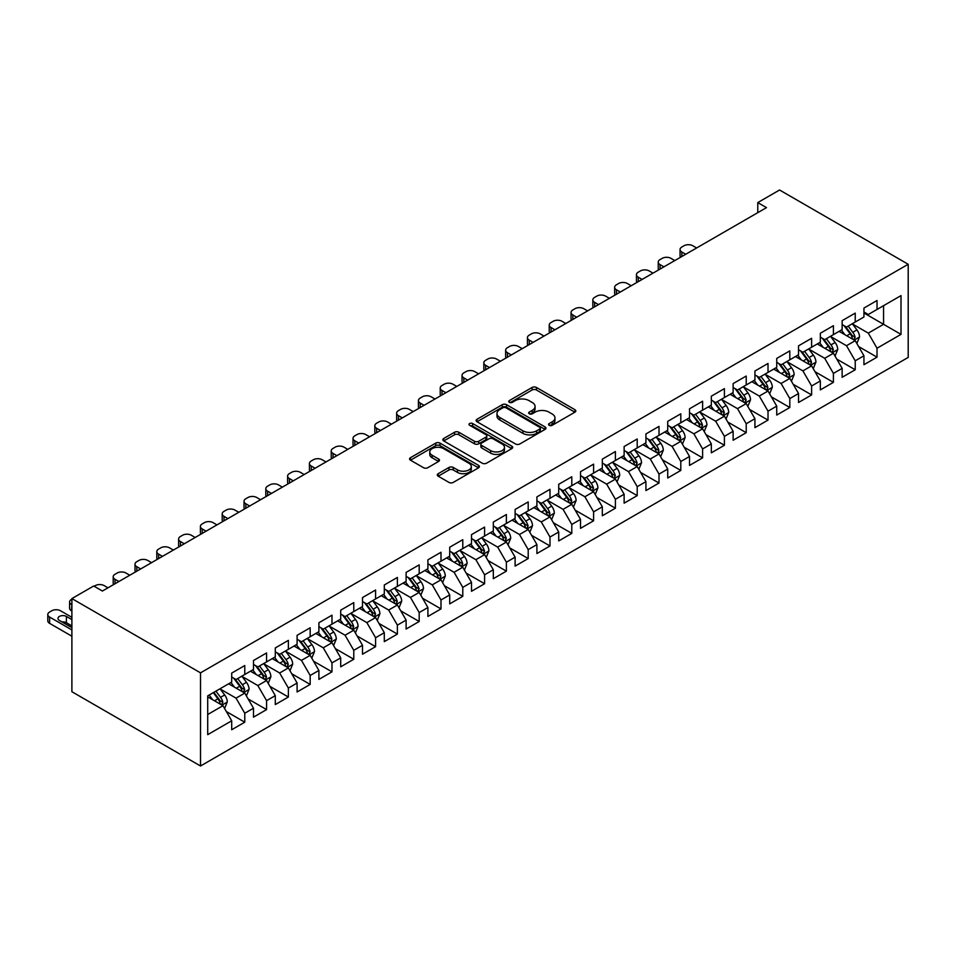 <?xml version="1.0" encoding="UTF-8"?>
<svg xmlns="http://www.w3.org/2000/svg" width="956" height="956" viewBox="0 0 956 956"><rect width="100%" height="100%" fill="white"/><g stroke="black" fill="none" stroke-linecap="round" stroke-linejoin="round"><path stroke-width="1.43" d="M549.186 425.3A2.115 1.219 0 0 0 552.186 425.3L574.926 412.167A3.023 1.745 0 0 0 575.811 410.937A3.023 1.745 0 0 0 574.926 409.694L536.4 387.455A3.023 1.745 0 0 0 532.122 387.455L509.381 400.588A2.115 1.219 0 0 0 508.759 401.448A2.115 1.219 0 0 0 509.381 402.321A2.115 1.219 0 0 0 512.38 402.321L515.32 400.612A9.68 5.593 0 0 1 529.015 400.612L532.229 402.464A9.68 5.593 0 0 1 535.061 406.42A9.68 5.593 0 0 1 532.229 410.375L529.289 412.072A2.115 1.219 0 0 0 528.668 412.944A2.115 1.219 0 0 0 529.289 413.805A2.115 1.219 0 0 0 532.277 413.805L535.229 412.108A9.68 5.593 0 0 1 548.923 412.108L552.126 413.96A9.68 5.593 0 0 1 554.97 417.915A9.68 5.593 0 0 1 552.126 421.871L549.186 423.568A2.115 1.219 0 0 0 548.565 424.428A2.115 1.219 0 0 0 549.186 425.3L549.186 423.568M438.171 473.698A3.023 1.745 0 0 0 437.286 474.929A3.023 1.745 0 0 0 438.171 476.172L448.985 482.41A3.023 1.745 0 0 0 453.264 482.41L478.514 467.831A3.023 1.745 0 0 0 479.398 466.588A3.023 1.745 0 0 0 478.514 465.357L439.999 443.118A3.023 1.745 0 0 0 435.721 443.118L410.459 457.697A3.023 1.745 0 0 0 409.574 458.928A3.023 1.745 0 0 0 410.459 460.171L423.52 467.699A3.023 1.745 0 0 0 427.798 467.699L438.601 461.461A3.023 1.745 0 0 0 439.485 460.23A3.023 1.745 0 0 0 438.601 459L432.136 455.259A8.09 4.672 0 0 1 429.758 451.949A8.09 4.672 0 0 1 434.753 447.635A8.09 4.672 0 0 1 443.584 448.651L468.942 463.29A8.09 4.672 0 0 1 471.308 466.588A8.09 4.672 0 0 1 466.313 470.914A8.09 4.672 0 0 1 457.494 469.898L453.264 467.46A3.023 1.745 0 0 0 448.985 467.46L438.171 473.698L438.171 476.172M71.891 598.587L200.521 672.845L200.521 765.995L71.891 691.726L71.891 598.587L93.688 585.992L102.412 591.035L766.485 207.631L757.773 202.588L757.773 212.662M757.773 202.588L779.57 190.005L908.2 264.274L200.521 672.845M515.535 443.978A3.023 1.745 0 0 0 519.813 443.978L545.063 429.399A3.023 1.745 0 0 0 545.96 428.169A3.023 1.745 0 0 0 545.063 426.938L506.549 404.699A3.023 1.745 0 0 0 502.27 404.699L477.02 419.278A3.023 1.745 0 0 0 476.136 420.509A3.023 1.745 0 0 0 477.02 421.739L515.535 443.978M470.483 425.755A2.115 1.219 0 0 1 472.634 426.053L472.634 423.532L511.795 446.141A3.023 1.745 0 0 1 512.679 447.384A3.023 1.745 0 0 1 511.795 448.615L486.544 463.194A3.023 1.745 0 0 1 482.254 463.194L443.739 440.955L454.542 434.765L454.542 432.243L443.739 438.481A3.023 1.745 0 0 0 442.855 439.724A3.023 1.745 0 0 0 443.739 440.955L443.739 438.481M454.542 434.765A3.023 1.745 0 0 1 458.832 434.765L458.832 432.243A3.023 1.745 0 0 0 454.542 432.243M458.832 432.243L474.451 441.266A3.023 1.745 0 0 0 478.729 441.266L485.899 437.131A3.023 1.745 0 0 0 486.783 435.888A3.023 1.745 0 0 0 485.899 434.657L469.635 425.265A2.115 1.219 0 0 1 469.014 424.404A2.115 1.219 0 0 1 470.316 423.269A2.115 1.219 0 0 1 472.634 423.532M200.521 765.995L908.2 357.413L908.2 264.274M863.937 312.982L883.559 324.311L883.559 305.681L901.006 295.607L877.022 309.457L877.022 300.519L863.937 308.071L863.937 317.01L855.226 322.041L855.226 313.114L842.14 320.666L842.14 329.593L833.417 334.636L833.417 325.697L820.344 333.25L820.344 342.188L811.62 347.219L811.62 338.281L798.535 345.833L798.535 354.772L789.811 359.803L789.811 350.876L776.738 358.416L776.738 367.355L768.015 372.398L768.015 363.459L754.929 371.012L754.929 379.95L746.218 384.981L746.218 376.043L733.133 383.595L733.133 392.534L724.409 397.565L724.409 388.626L711.336 396.178L711.336 405.117L702.612 410.16L702.612 401.221L689.527 408.774L689.527 417.712L680.803 422.743L680.803 413.805L667.73 421.357L667.73 430.296L659.007 435.327L659.007 426.388L645.921 433.94L645.921 442.879L637.21 447.922L637.21 438.983L624.125 446.536L624.125 455.474L615.401 460.505L615.401 451.567L602.328 459.119L602.328 468.058L593.604 473.089L593.604 464.15L580.519 471.702L580.519 480.641L571.796 485.672L571.796 476.745L558.722 484.298L558.722 493.224L549.999 498.267L549.999 489.329L536.913 496.881L536.913 505.82L528.202 510.851L528.202 501.912L515.117 509.464L515.117 518.403L506.393 523.434L506.393 514.507L493.32 522.06L493.32 530.986L484.596 536.029L484.596 527.091L471.511 534.643L471.511 543.582L462.788 548.613L462.788 539.674L449.714 547.226L449.714 556.165L440.991 561.196L440.991 552.269L427.906 559.81L427.906 568.748L419.194 573.791L419.194 564.853L406.109 572.405L406.109 581.344L397.385 586.375L397.385 577.436L384.3 584.988L384.3 593.927L375.589 598.958L375.589 590.019L362.503 597.572L362.503 606.51L353.78 611.553L353.78 602.615L340.706 610.167L340.706 619.106L331.983 624.137L331.983 615.198L318.898 622.75L318.898 631.689L310.174 636.72L310.174 627.781L297.101 635.334L297.101 644.272L288.377 649.315L288.377 640.377L275.292 647.929L275.292 656.868L266.581 661.899L266.581 652.96L253.495 660.512L253.495 669.451L244.772 674.482L244.772 665.543L231.699 673.096L231.699 682.034L207.715 695.884L207.715 734.65L231.699 720.8L222.975 705.695L207.715 696.888M901.006 295.607L901.006 334.385L877.022 348.223L868.299 333.118L852.501 324M858.596 346.526L877.022 357.162L877.022 348.223M877.022 357.162L863.937 364.714L863.937 355.775L855.226 360.818L846.502 345.714L830.692 336.584M836.799 359.121L855.226 369.757L855.226 360.818M855.226 369.757L842.14 377.309L842.14 368.371L833.417 373.402L824.705 358.297L808.895 349.167M815.002 371.705L833.417 382.34L833.417 373.402M833.417 382.34L820.344 389.893L820.344 380.954L811.62 385.985L802.897 370.88L787.087 361.762M793.193 384.288L811.62 394.924L811.62 385.985M811.62 394.924L798.535 402.476L798.535 393.537L789.811 398.58L781.1 383.476L765.29 374.346M771.396 396.871L789.811 407.507L789.811 398.58M789.811 407.507L776.738 415.059L776.738 406.133L768.015 411.164L759.291 396.059L743.493 386.929M749.588 409.467L768.015 420.102L768.015 411.164M768.015 420.102L754.929 427.655L754.929 418.716L746.218 423.747L737.494 408.642L721.684 399.524M727.791 422.05L746.218 432.686L746.218 423.747M746.218 432.686L733.133 440.238L733.133 431.299L724.409 436.342L715.686 421.238L699.888 412.108M705.994 434.633L724.409 445.269L724.409 436.342M724.409 445.269L711.336 452.821L711.336 443.895L702.612 448.926L693.889 433.821L678.079 424.691M684.185 447.229L702.612 457.864L702.612 448.926M702.612 457.864L689.527 465.417L689.527 456.478L680.803 461.509L672.092 446.404L656.282 437.286M662.389 459.812L680.803 470.448L680.803 461.509M680.803 470.448L667.73 478L667.73 469.061L659.007 474.092L650.283 459L634.485 449.87M640.58 472.395L659.007 483.031L659.007 474.092M659.007 483.031L645.921 490.583L645.921 481.645L637.21 486.688L628.486 471.583L612.677 462.453M618.783 484.991L637.21 495.626L637.21 486.688M637.21 495.626L624.125 503.179L624.125 494.24L615.401 499.271L606.678 484.166L590.88 475.036M596.986 497.574L615.401 508.21L615.401 499.271M615.401 508.21L602.328 515.762L602.328 506.823L593.604 511.854L584.881 496.75L569.071 487.632M575.177 510.157L593.604 520.793L593.604 511.854M593.604 520.793L580.519 528.345L580.519 519.407L571.796 524.45L563.084 509.345L547.274 500.215M553.381 522.753L571.796 533.388L571.796 524.45M571.796 533.388L558.722 540.941L558.722 532.002L549.999 537.033L541.275 521.928L525.465 512.798M531.572 535.336L549.999 545.972L549.999 537.033M549.999 545.972L536.913 553.524L536.913 544.585L528.202 549.616L519.478 534.512L503.669 525.394M509.775 547.919L528.202 558.555L528.202 549.616M528.202 558.555L515.117 566.107L515.117 557.169L506.393 562.212L497.67 547.107L481.872 537.977M487.978 560.515L506.393 571.15L506.393 562.212M506.393 571.15L493.32 578.703L493.32 569.764L484.596 574.795L475.873 559.69L460.063 550.56M466.17 573.098L484.596 583.734L484.596 574.795M484.596 583.734L471.511 591.286L471.511 582.347L462.788 587.378L454.076 572.274L438.266 563.156M444.373 585.681L462.788 596.317L462.788 587.378M462.788 596.317L449.714 603.869L449.714 594.931L440.991 599.974L432.267 584.869L416.458 575.739M422.564 598.265L440.991 608.9L440.991 599.974M440.991 608.9L427.906 616.453L427.906 607.526L419.194 612.557L410.471 597.452L394.661 588.322M400.767 610.86L419.194 621.496L419.194 612.557M419.194 621.496L406.109 629.048L406.109 620.109L397.385 625.14L388.662 610.036L372.864 600.918M378.958 623.443L397.385 634.079L397.385 625.14M397.385 634.079L384.3 641.631L384.3 632.693L375.589 637.736L366.865 622.631L351.055 613.501M357.162 636.027L375.589 646.662L375.589 637.736M375.589 646.662L362.503 654.215L362.503 645.288L353.78 650.319L345.068 635.214L329.258 626.084M335.365 648.622L353.78 659.258L353.78 650.319M353.78 659.258L340.706 666.81L340.706 657.871L331.983 662.902L323.259 647.798L307.45 638.68M313.556 661.205L331.983 671.841L331.983 662.902M331.983 671.841L318.898 679.393L318.898 670.455L310.174 675.486L301.463 660.393L285.653 651.263M291.759 673.789L310.174 684.424L310.174 675.486M310.174 684.424L297.101 691.977L297.101 683.038L288.377 688.081L279.654 672.976L263.856 663.846M269.951 686.384L288.377 697.02L288.377 688.081M288.377 697.02L275.292 704.572L275.292 695.633L266.581 700.664L257.857 685.56L242.047 676.43M248.154 698.967L266.581 709.603L266.581 700.664M266.581 709.603L253.495 717.155L253.495 708.217L244.772 713.248L236.048 698.143L220.25 689.025M226.357 711.551L244.772 722.186L244.772 713.248M244.772 722.186L231.699 729.739L231.699 720.8M231.699 677.003L236.048 679.525L244.772 674.482M207.715 714.514L222.975 705.695M253.495 664.42L257.857 666.93L266.581 661.899M236.048 698.143L244.772 693.112L228.639 683.803M253.495 708.217L244.772 693.112M275.292 651.825L279.654 654.346L288.377 649.315M257.857 685.56L266.581 680.529L250.448 671.208M275.292 695.633L266.581 680.529M297.101 639.241L301.463 641.763L310.174 636.72M279.654 672.976L288.377 667.933L272.245 658.624M297.101 683.038L288.377 667.933M318.898 626.658L323.259 629.168L331.983 624.137M301.463 660.393L310.174 655.35L294.042 646.041M318.898 670.455L310.174 655.35M340.706 614.063L345.068 616.584L353.78 611.553M323.259 647.798L331.983 642.767L315.85 633.446M340.706 657.871L331.983 642.767M362.503 601.479L366.865 604.001L375.589 598.958M345.068 635.214L353.78 630.183L337.647 620.862M362.503 645.288L353.78 630.183M384.3 588.896L388.662 591.405L397.385 586.375M366.865 622.631L375.589 617.588L359.456 608.279M384.3 632.693L375.589 617.588M406.109 576.301L410.471 578.822L419.194 573.791M388.662 610.036L397.385 605.005L381.253 595.684M406.109 620.109L397.385 605.005M427.906 563.717L432.267 566.239L440.991 561.196M410.471 597.452L419.194 592.421L403.05 583.1M427.906 607.526L419.194 592.421M449.714 551.134L454.076 553.644L462.788 548.613M432.267 584.869L440.991 579.826L424.858 570.517M449.714 594.931L440.991 579.826M471.511 538.539L475.873 541.06L484.596 536.029M454.076 572.274L462.788 567.243L446.655 557.934M471.511 582.347L462.788 567.243M493.32 525.955L497.67 528.477L506.393 523.434M475.873 559.69L484.596 554.659L468.464 545.338M493.32 569.764L484.596 554.659M515.117 513.372L519.478 515.881L528.202 510.851M497.67 547.107L506.393 542.064L490.261 532.755M515.117 557.169L506.393 542.064M536.913 500.777L541.275 503.298L549.999 498.267M519.478 534.512L528.202 529.481L512.058 520.172M536.913 544.585L528.202 529.481M558.722 488.193L563.084 490.715L571.796 485.672M541.275 521.928L549.999 516.897L533.866 507.576M558.722 532.002L549.999 516.897M580.519 475.61L584.881 478.131L593.604 473.089M563.084 509.345L571.796 504.302L555.663 494.993M580.519 519.407L571.796 504.302M602.328 463.027L606.678 465.536L615.401 460.505M584.881 496.75L593.604 491.719L577.472 482.41M602.328 506.823L593.604 491.719M624.125 450.431L628.486 452.953L637.21 447.922M606.678 484.166L615.401 479.135L599.269 469.814M624.125 494.24L615.401 479.135M645.921 437.848L650.283 440.369L659.007 435.327M628.486 471.583L637.21 466.54L621.077 457.231M645.921 481.645L637.21 466.54M667.73 425.265L672.092 427.774L680.803 422.743M650.283 459L659.007 453.957L642.874 444.648M667.73 469.061L659.007 453.957M689.527 412.669L693.889 415.191L702.612 410.16M672.092 446.404L680.803 441.373L664.671 432.052M689.527 456.478L680.803 441.373M711.336 400.086L715.686 402.607L724.409 397.565M693.889 433.821L702.612 428.79L686.48 419.469M711.336 443.895L702.612 428.79M733.133 387.503L737.494 390.012L746.218 384.981M715.686 421.238L724.409 416.195L708.277 406.886M733.133 431.299L724.409 416.195M754.929 374.907L759.291 377.429L768.015 372.398M737.494 408.642L746.218 403.611L730.085 394.29M754.929 418.716L746.218 403.611M776.738 362.324L781.1 364.845L789.811 359.803M759.291 396.059L768.015 391.028L751.882 381.707M776.738 406.133L768.015 391.028M798.535 349.741L802.897 352.25L811.62 347.219M781.1 383.476L789.811 378.433L773.679 369.124M798.535 393.537L789.811 378.433M820.344 337.145L824.705 339.667L833.417 334.636M802.897 370.88L811.62 365.849L795.488 356.54M820.344 380.954L811.62 365.849M842.14 324.562L846.502 327.083L855.226 322.041M824.705 358.297L833.417 353.266L817.284 343.945M842.14 368.371L833.417 353.266M863.937 311.979L868.299 314.488L877.022 309.457M846.502 345.714L855.226 340.671L839.093 331.362M863.937 355.775L855.226 340.671M868.299 333.118L883.559 324.311L901.006 334.385M550.035 425.599L552.126 424.38A9.68 5.593 0 0 0 554.97 420.437L554.97 417.915M535.061 406.42L535.061 408.941A9.68 5.593 0 0 1 532.229 412.896L530.138 414.103M574.879 412.191L536.4 389.976A3.023 1.745 0 0 0 532.122 389.976L510.229 402.619M545.063 426.938L545.063 429.399L506.549 407.208A3.023 1.745 0 0 0 502.27 407.208L477.056 421.763M539.722 429.029A2.115 1.219 0 0 0 540.343 428.169A2.115 1.219 0 0 0 539.722 427.308L505.903 407.782A2.115 1.219 0 0 0 502.916 407.782L499.809 409.574A9.68 5.593 0 0 0 496.977 413.53A9.68 5.593 0 0 0 499.809 417.485L522.92 430.821A9.68 5.593 0 0 0 536.615 430.821L539.722 429.029L539.722 431.55A2.115 1.219 0 0 0 540.343 430.69L540.343 428.169M496.977 413.53L496.977 416.051A9.68 5.593 0 0 0 499.809 419.995L499.809 417.485M539.722 431.55L536.615 433.343A9.68 5.593 0 0 1 522.92 433.343L499.809 419.995M458.832 434.765L474.451 443.787A3.023 1.745 0 0 0 478.729 443.787L485.899 439.64A3.023 1.745 0 0 0 486.783 438.41L486.783 435.888M472.634 426.053L511.747 448.639M490.655 450.623A8.09 4.672 0 0 0 499.486 451.638A8.09 4.672 0 0 0 504.481 447.324A8.09 4.672 0 0 0 502.103 444.014L493.177 438.852A3.023 1.745 0 0 0 488.898 438.852L481.728 442.998A3.023 1.745 0 0 0 480.844 444.229A3.023 1.745 0 0 0 481.728 445.46L490.655 450.623L490.655 453.144A8.09 4.672 0 0 0 499.486 454.16A8.09 4.672 0 0 0 504.481 449.834L504.481 447.324M480.844 444.229L480.844 446.751A3.023 1.745 0 0 0 481.728 447.982L481.728 445.46M490.655 453.144L481.728 447.982M471.308 466.588L471.308 469.109A8.09 4.672 0 0 1 466.313 473.423A8.09 4.672 0 0 1 457.494 472.419L453.264 469.97A3.023 1.745 0 0 0 448.985 469.97L438.218 476.196M429.758 451.949L429.758 454.47A8.09 4.672 0 0 0 432.136 457.769L432.136 455.259M438.565 461.485L432.136 457.769M478.478 467.854L439.999 445.639A3.023 1.745 0 0 0 435.721 445.639L410.506 460.195L410.459 457.697M856.839 343.467L859.54 336.87A8.174 4.72 -120 0 0 856.935 329.916L852.298 323.737M685.715 254.26L681.855 252.037A6.166 3.561 0 0 1 680.051 249.516A6.166 3.561 0 0 1 681.855 247.006L684.03 245.74A6.166 3.561 0 0 1 692.753 245.74L696.613 247.974M844.913 334.731L841.4 330.023M680.564 257.236A6.166 3.561 180 0 1 680.051 255.814L680.051 249.516M853.684 339.786L855.13 337.217A8.174 4.72 -120 0 0 852.788 332.306L848.151 326.127M845.51 326.51L851.234 334.146A4.159 2.402 60 0 1 851.987 335.413L855.13 337.217M844.076 325.685L850.171 333.823A8.174 4.72 60 0 1 852.513 338.735L852.68 339.201M835.03 356.062L837.731 349.466A8.174 4.72 -120 0 0 835.126 342.499L830.501 336.321M663.906 266.855L660.058 264.621A6.166 3.561 0 0 1 658.242 262.111A6.166 3.561 0 0 1 660.058 259.59L662.233 258.335A6.166 3.561 0 0 1 670.957 258.335L674.817 260.558M823.116 347.315L819.591 342.618M658.768 269.819A6.166 3.561 180 0 1 658.242 268.397L658.242 262.111M831.875 352.37L833.321 349.812A8.174 4.72 -120 0 0 830.991 344.889L826.354 338.711M823.713 339.093L829.438 346.729A4.159 2.402 60 0 1 830.19 347.996L833.321 349.812M822.28 338.269L828.374 346.407A8.174 4.72 60 0 1 830.704 351.318L830.872 351.796M813.233 368.646L815.934 362.049A8.174 4.72 -120 0 0 813.329 355.094L808.692 348.904M642.109 279.439L638.25 277.216A6.166 3.561 0 0 1 636.445 274.695A6.166 3.561 0 0 1 638.25 272.173L640.436 270.918A6.166 3.561 0 0 1 649.148 270.918L653.008 273.141M801.319 359.898L797.794 355.202M636.959 282.414A6.166 3.561 180 0 1 636.445 280.992L636.445 274.695M810.079 364.965L811.525 362.396A8.174 4.72 -120 0 0 809.182 357.484L804.558 351.294M801.905 351.689L807.629 359.325A4.159 2.402 60 0 1 808.382 360.579L811.525 362.396M800.471 350.852L806.565 358.99A8.174 4.72 60 0 1 808.907 363.901L809.075 364.379M791.425 381.229L794.137 374.632A8.174 4.72 -120 0 0 791.52 367.678L786.896 361.499M620.313 292.022L616.453 289.799A6.166 3.561 0 0 1 614.648 287.278A6.166 3.561 0 0 1 616.453 284.769L618.628 283.502A6.166 3.561 0 0 1 627.351 283.502L631.211 285.736M779.51 372.493L775.997 367.785M615.162 294.998A6.166 3.561 180 0 1 614.648 293.576L614.648 287.278M788.282 377.548L789.716 374.979A8.174 4.72 -120 0 0 787.385 370.068L782.749 363.889M780.108 364.272L785.832 371.908A4.159 2.402 60 0 1 786.585 373.175L789.716 374.979M778.674 363.447L784.768 371.573A8.174 4.72 60 0 1 787.111 376.497L787.266 376.963M769.628 393.812L772.328 387.216A8.174 4.72 -120 0 0 769.723 380.261L765.087 374.083M598.504 304.617L594.644 302.383A6.166 3.561 0 0 1 592.84 299.873A6.166 3.561 0 0 1 594.644 297.352L596.831 296.097A6.166 3.561 0 0 1 605.554 296.097L609.402 298.32M757.714 385.077L754.188 380.38M593.353 307.581A6.166 3.561 180 0 1 592.84 306.159L592.84 299.873M766.473 390.132L767.919 387.574A8.174 4.72 -120 0 0 765.577 382.651L760.952 376.473M758.311 376.855L764.023 384.491A4.159 2.402 60 0 1 764.788 385.758L767.919 387.574M756.865 376.031L762.96 384.169A8.174 4.72 60 0 1 765.302 389.08L765.469 389.558M747.831 406.408L750.532 399.811A8.174 4.72 -120 0 0 747.927 392.856L743.29 386.666M576.707 317.201L572.847 314.978A6.166 3.561 0 0 1 571.043 312.457A6.166 3.561 0 0 1 572.847 309.935L575.022 308.68A6.166 3.561 0 0 1 583.746 308.68L587.605 310.903M735.905 397.66L732.392 392.964M571.557 320.176A6.166 3.561 180 0 1 571.043 318.754L571.043 312.457M744.676 402.727L746.122 400.158A8.174 4.72 -120 0 0 743.78 395.246L739.143 389.056M736.502 389.45L742.226 397.087A4.159 2.402 60 0 1 742.979 398.341L746.122 400.158M735.068 388.614L741.163 396.752A8.174 4.72 60 0 1 743.505 401.663L743.672 402.141M726.022 418.991L728.723 412.395A8.174 4.72 -120 0 0 726.118 405.44L721.493 399.261M554.898 329.784L551.05 327.561A6.166 3.561 0 0 1 549.234 325.04A6.166 3.561 0 0 1 551.05 322.531L553.225 321.264A6.166 3.561 0 0 1 561.949 321.264L565.809 323.498M714.108 410.244L710.583 405.547M549.748 332.76A6.166 3.561 180 0 1 549.234 331.338L549.234 325.04M722.867 415.31L724.313 412.741A8.174 4.72 -120 0 0 721.983 407.83L717.347 401.651M714.706 402.034L720.418 409.67A4.159 2.402 60 0 1 721.183 410.937L724.313 412.741M713.272 401.197L719.366 409.335A8.174 4.72 60 0 1 721.696 414.259L721.864 414.725M704.225 431.574L706.926 424.978A8.174 4.72 -120 0 0 704.321 418.023L699.684 411.845M533.101 342.379L529.242 340.145A6.166 3.561 0 0 1 527.437 337.623A6.166 3.561 0 0 1 529.242 335.114L531.428 333.847A6.166 3.561 0 0 1 540.14 333.847L544 336.082M692.311 422.839L688.786 418.13M527.951 345.343A6.166 3.561 180 0 1 527.437 343.921L527.437 337.623M701.071 427.894L702.517 425.336A8.174 4.72 -120 0 0 700.174 420.413L695.55 414.235M692.897 414.617L698.621 422.253A4.159 2.402 60 0 1 699.374 423.52L702.517 425.336M691.463 413.793L697.557 421.931A8.174 4.72 60 0 1 699.9 426.842L700.067 427.32M682.417 444.17L685.129 437.573A8.174 4.72 -120 0 0 682.512 430.618L677.888 424.428M511.305 354.963L507.445 352.728A6.166 3.561 0 0 1 505.64 350.219A6.166 3.561 0 0 1 507.445 347.697L509.62 346.442A6.166 3.561 0 0 1 518.343 346.442L522.203 348.665M670.503 435.422L666.989 430.726M506.154 357.938A6.166 3.561 180 0 1 505.64 356.504L505.64 350.219M679.274 440.477L680.708 437.92A8.174 4.72 -120 0 0 678.378 433.008L673.741 426.818M671.1 427.213L676.824 434.849A4.159 2.402 60 0 1 677.577 436.103L680.708 437.92M669.666 426.376L675.761 434.514A8.174 4.72 60 0 1 678.103 439.425L678.258 439.903M660.62 456.753L663.321 450.156A8.174 4.72 -120 0 0 660.716 443.202L656.079 437.012M489.496 367.546L485.636 365.323A6.166 3.561 0 0 1 483.832 362.802A6.166 3.561 0 0 1 485.636 360.281L487.823 359.026A6.166 3.561 0 0 1 496.546 359.026L500.394 361.26M648.706 448.005L645.181 443.309M484.345 370.522A6.166 3.561 180 0 1 483.832 369.1L483.832 362.802M657.465 453.072L658.911 450.503A8.174 4.72 -120 0 0 656.569 445.592L651.944 439.413M649.303 439.796L655.015 447.432A4.159 2.402 60 0 1 655.78 448.699L658.911 450.503M647.857 438.959L653.952 447.097A8.174 4.72 60 0 1 656.294 452.021L656.461 452.487M638.823 469.336L641.524 462.74A8.174 4.72 -120 0 0 638.919 455.785L634.282 449.607M467.699 380.13L463.839 377.907A6.166 3.561 0 0 1 462.035 375.385A6.166 3.561 0 0 1 463.839 372.876L466.014 371.609A6.166 3.561 0 0 1 474.738 371.609L478.598 373.844M626.897 460.601L623.384 455.893M462.549 383.105A6.166 3.561 180 0 1 462.035 381.683L462.035 375.385M635.668 465.656L637.114 463.098A8.174 4.72 -120 0 0 634.772 458.175L630.135 451.997M627.495 452.379L633.219 460.015A4.159 2.402 60 0 1 633.971 461.282L637.114 463.098M626.061 451.555L632.155 459.693A8.174 4.72 60 0 1 634.497 464.604L634.665 465.07M617.014 481.932L619.715 475.335A8.174 4.72 -120 0 0 617.11 468.368L612.485 462.19M445.89 392.725L442.031 390.49A6.166 3.561 0 0 1 440.226 387.981A6.166 3.561 0 0 1 442.031 385.459L444.217 384.204A6.166 3.561 0 0 1 452.941 384.204L456.801 386.427M605.1 473.184L601.575 468.488M440.74 395.7A6.166 3.561 180 0 1 440.226 394.266L440.226 387.981M613.86 478.239L615.306 475.682A8.174 4.72 -120 0 0 612.975 470.77L608.339 464.58M605.698 464.963L611.41 472.599A4.159 2.402 60 0 1 612.175 473.865L615.306 475.682M604.252 464.138L610.358 472.276A8.174 4.72 60 0 1 612.688 477.187L612.856 477.665M595.218 494.515L597.918 487.919A8.174 4.72 -120 0 0 595.313 480.964L590.677 474.774M424.094 405.308L420.234 403.085A6.166 3.561 0 0 1 418.429 400.564A6.166 3.561 0 0 1 420.234 398.043L422.421 396.788A6.166 3.561 0 0 1 431.132 396.788L434.992 399.01M583.303 485.768L579.778 481.071M418.943 408.284A6.166 3.561 180 0 1 418.429 406.862L418.429 400.564M592.063 490.834L593.509 488.265A8.174 4.72 -120 0 0 591.167 483.354L586.542 477.175M583.889 477.558L589.613 485.194A4.159 2.402 60 0 1 590.366 486.461L593.509 488.265M582.455 476.721L588.549 484.859A8.174 4.72 60 0 1 590.892 489.783L591.059 490.249M573.409 507.098L576.121 500.502A8.174 4.72 -120 0 0 573.504 493.547L568.88 487.369M402.297 417.892L398.437 415.669A6.166 3.561 0 0 1 396.632 413.147A6.166 3.561 0 0 1 398.437 410.638L400.612 409.371A6.166 3.561 0 0 1 409.335 409.371L413.195 411.606M561.495 498.363L557.981 493.655M397.146 420.867A6.166 3.561 180 0 1 396.632 419.445L396.632 413.147M570.266 503.418L571.7 500.848A8.174 4.72 -120 0 0 569.37 495.937L564.733 489.759M562.092 490.141L567.816 497.777A4.159 2.402 60 0 1 568.569 499.044L571.7 500.848M560.658 489.317L566.753 497.455A8.174 4.72 60 0 1 569.083 502.366L569.25 502.832M551.612 519.694L554.313 513.097A8.174 4.72 -120 0 0 551.708 506.13L547.071 499.952M380.488 430.487L376.628 428.252A6.166 3.561 0 0 1 374.824 425.743A6.166 3.561 0 0 1 376.628 423.221L378.815 421.966A6.166 3.561 0 0 1 387.527 421.966L391.386 424.189M539.698 510.946L536.173 506.25M375.338 433.462A6.166 3.561 180 0 1 374.824 432.028L374.824 425.743M548.457 516.001L549.903 513.444A8.174 4.72 -120 0 0 547.561 508.532L542.936 502.342M540.295 502.725L546.007 510.361A4.159 2.402 60 0 1 546.76 511.627L549.903 513.444M538.849 501.9L544.944 510.038A8.174 4.72 60 0 1 547.286 514.949L547.453 515.427M529.815 532.277L532.516 525.681A8.174 4.72 -120 0 0 529.911 518.726L525.274 512.535M358.691 443.07L354.831 440.847A6.166 3.561 0 0 1 353.027 438.326A6.166 3.561 0 0 1 354.831 435.805L357.006 434.55A6.166 3.561 0 0 1 365.73 434.55L369.59 436.773M517.889 523.53L514.376 518.833M353.541 446.046A6.166 3.561 180 0 1 353.027 444.624L353.027 438.326M526.66 528.596L528.106 526.027A8.174 4.72 -120 0 0 525.764 521.116L521.128 514.926M518.487 515.32L524.211 522.956A4.159 2.402 60 0 1 524.964 524.223L528.106 526.027M517.053 514.483L523.147 522.621A8.174 4.72 60 0 1 525.489 527.533L525.645 528.011M508.006 544.86L510.707 538.264A8.174 4.72 -120 0 0 508.102 531.309L503.477 525.131M336.882 455.654L333.023 453.431A6.166 3.561 0 0 1 331.218 450.909A6.166 3.561 0 0 1 333.023 448.4L335.209 447.133A6.166 3.561 0 0 1 343.933 447.133L347.793 449.368M496.092 536.125L492.567 531.417M331.732 458.629A6.166 3.561 180 0 1 331.218 457.207L331.218 450.909M504.852 541.18L506.298 538.61A8.174 4.72 -120 0 0 503.955 533.699L499.331 527.521M496.69 527.903L502.402 535.539A4.159 2.402 60 0 1 503.167 536.806L506.298 538.61M495.244 527.079L501.35 535.217A8.174 4.72 60 0 1 503.681 540.128L503.848 540.594M486.21 557.456L488.91 550.859A8.174 4.72 -120 0 0 486.305 543.892L481.669 537.714M315.086 468.249L311.226 466.014A6.166 3.561 0 0 1 309.421 463.505A6.166 3.561 0 0 1 311.226 460.983L313.401 459.728A6.166 3.561 0 0 1 322.124 459.728L325.984 461.951M474.296 548.708L470.77 544.012M309.935 471.212A6.166 3.561 180 0 1 309.421 469.79L309.421 463.505M483.055 553.763L484.501 551.206A8.174 4.72 -120 0 0 482.159 546.282L477.534 540.104M474.881 540.487L480.605 548.123A4.159 2.402 60 0 1 481.358 549.389L484.501 551.206M473.447 539.662L479.542 547.8A8.174 4.72 60 0 1 481.884 552.711L482.051 553.189M464.401 570.039L467.102 563.442A8.174 4.72 -120 0 0 464.497 556.488L459.872 550.298M293.277 480.832L289.429 478.609A6.166 3.561 0 0 1 287.613 476.088A6.166 3.561 0 0 1 289.429 473.567L291.604 472.312A6.166 3.561 0 0 1 300.327 472.312L304.187 474.535M452.487 561.292L448.973 556.595M288.138 483.808A6.166 3.561 180 0 1 287.613 482.386L287.613 476.088M461.246 566.358L462.692 563.789A8.174 4.72 -120 0 0 460.362 558.878L455.725 552.688M453.084 553.082L458.808 560.718A4.159 2.402 60 0 1 459.561 561.973L462.692 563.789M451.65 552.245L457.745 560.383A8.174 4.72 60 0 1 460.075 565.295L460.242 565.773M442.604 582.622L445.305 576.026A8.174 4.72 -120 0 0 442.7 569.071L438.063 562.893M271.48 493.416L267.62 491.193A6.166 3.561 0 0 1 265.816 488.671A6.166 3.561 0 0 1 267.62 486.162L269.807 484.895A6.166 3.561 0 0 1 278.519 484.895L282.379 487.13M430.69 573.887L427.165 569.179M266.33 496.391A6.166 3.561 180 0 1 265.816 494.969L265.816 488.671M439.449 578.942L440.895 576.372A8.174 4.72 -120 0 0 438.553 571.461L433.928 565.283M431.276 565.665L437 573.301A4.159 2.402 60 0 1 437.752 574.568L440.895 576.372M429.841 564.841L435.936 572.967A8.174 4.72 60 0 1 438.278 577.89L438.445 578.356M420.807 595.206L423.508 588.609A8.174 4.72 -120 0 0 420.891 581.654L416.266 575.476M249.683 506.011L245.823 503.776A6.166 3.561 0 0 1 244.019 501.267A6.166 3.561 0 0 1 245.823 498.745L247.998 497.49A6.166 3.561 0 0 1 256.722 497.49L260.582 499.713M408.881 586.47L405.368 581.774M244.533 508.974A6.166 3.561 180 0 1 244.019 507.552L244.019 501.267M417.653 591.525L419.098 588.968A8.174 4.72 -120 0 0 416.756 584.044L412.12 577.866M409.479 578.249L415.203 585.885A4.159 2.402 60 0 1 415.956 587.151L419.098 588.968M408.045 577.424L414.139 585.562A8.174 4.72 60 0 1 416.481 590.473L416.637 590.951M398.999 607.801L401.699 601.205A8.174 4.72 -120 0 0 399.094 594.25L394.47 588.06M227.875 518.594L224.015 516.371A6.166 3.561 0 0 1 222.21 513.85A6.166 3.561 0 0 1 224.015 511.329L226.202 510.074A6.166 3.561 0 0 1 234.925 510.074L238.773 512.297M387.084 599.054L383.559 594.357M222.724 521.57A6.166 3.561 180 0 1 222.21 520.148L222.21 513.85M395.844 604.12L397.29 601.551A8.174 4.72 -120 0 0 394.948 596.64L390.323 590.45M387.682 590.844L393.394 598.48A4.159 2.402 60 0 1 394.159 599.735L397.29 601.551M386.236 590.007L392.342 598.145A8.174 4.72 60 0 1 394.673 603.057L394.84 603.535M377.202 620.384L379.902 613.788A8.174 4.72 -120 0 0 377.297 606.833L372.661 600.655M206.078 531.178L202.218 528.955A6.166 3.561 0 0 1 200.413 526.433A6.166 3.561 0 0 1 202.218 523.924L204.393 522.657A6.166 3.561 0 0 1 213.116 522.657L216.976 524.892M365.288 611.637L361.762 606.941M200.927 534.153A6.166 3.561 180 0 1 200.413 532.731L200.413 526.433M374.047 616.704L375.493 614.134A8.174 4.72 -120 0 0 373.151 609.223L368.514 603.045M365.873 603.427L371.597 611.063A4.159 2.402 60 0 1 372.35 612.33L375.493 614.134M364.439 602.591L370.534 610.729A8.174 4.72 60 0 1 372.876 615.652L373.043 616.118M355.393 632.968L358.094 626.371A8.174 4.72 -120 0 0 355.489 619.416L350.864 613.238M184.269 543.773L180.421 541.538A6.166 3.561 0 0 1 178.605 539.017A6.166 3.561 0 0 1 180.421 536.507L182.596 535.24A6.166 3.561 0 0 1 191.32 535.24L195.179 537.475M343.479 624.232L339.954 619.536M179.131 546.736A6.166 3.561 180 0 1 178.605 545.314L178.605 539.017M352.238 629.287L353.684 626.73A8.174 4.72 -120 0 0 351.354 621.806L346.717 615.628M344.076 616.011L349.8 623.647A4.159 2.402 60 0 1 350.553 624.913L353.684 626.73M342.642 615.186L348.737 623.324A8.174 4.72 60 0 1 351.067 628.235L351.234 628.713M333.596 645.563L336.297 638.967A8.174 4.72 -120 0 0 333.692 632.012L329.055 625.822M162.472 556.356L158.612 554.121A6.166 3.561 0 0 1 156.808 551.612A6.166 3.561 0 0 1 158.612 549.091L160.799 547.836A6.166 3.561 0 0 1 169.511 547.836L173.371 550.059M321.682 636.816L318.157 632.119M157.322 559.332A6.166 3.561 180 0 1 156.808 557.898L156.808 551.612M330.441 641.87L331.887 639.313A8.174 4.72 -120 0 0 329.545 634.402L324.921 628.212M322.268 628.606L327.992 636.242A4.159 2.402 60 0 1 328.745 637.497L331.887 639.313M320.834 627.769L326.928 635.907A8.174 4.72 60 0 1 329.27 640.819L329.438 641.297M311.787 658.146L314.5 651.55A8.174 4.72 -120 0 0 311.883 644.595L307.258 638.405M140.675 568.94L136.816 566.717A6.166 3.561 0 0 1 135.011 564.195A6.166 3.561 0 0 1 136.816 561.674L138.99 560.419A6.166 3.561 0 0 1 147.714 560.419L151.574 562.654M299.873 649.399L296.36 644.702M135.525 571.915A6.166 3.561 180 0 1 135.011 570.493L135.011 564.195M308.645 654.466L310.091 651.896A8.174 4.72 -120 0 0 307.748 646.985L303.112 640.807M300.471 641.189L306.195 648.825A4.159 2.402 60 0 1 306.948 650.092L310.091 651.896M299.037 640.353L305.131 648.491A8.174 4.72 60 0 1 307.474 653.414L307.629 653.88M289.991 670.73L292.691 664.133A8.174 4.72 -120 0 0 290.086 657.178L285.45 651M118.867 581.523L115.007 579.3A6.166 3.561 0 0 1 113.202 576.779A6.166 3.561 0 0 1 115.007 574.269L117.194 573.003A6.166 3.561 0 0 1 125.917 573.003L129.765 575.237M278.077 661.994L274.551 657.286M113.716 584.498A6.166 3.561 180 0 1 113.202 583.076L113.202 576.779M286.836 667.049L288.282 664.492A8.174 4.72 -120 0 0 285.94 659.568L281.315 653.39M278.674 653.773L284.386 661.409A4.159 2.402 60 0 1 285.151 662.675L288.282 664.492M277.228 652.948L283.323 661.086A8.174 4.72 60 0 1 285.665 665.997L285.832 666.463M268.194 683.325L270.895 676.728A8.174 4.72 -120 0 0 268.289 669.762L263.653 663.583M94.19 586.291L95.385 585.598A6.166 3.561 0 0 1 104.108 585.598L107.968 587.821M256.268 674.577L252.754 669.881M265.039 679.632L266.485 677.075A8.174 4.72 -120 0 0 264.143 672.164L259.506 665.973M256.865 666.356L262.589 673.992A4.159 2.402 60 0 1 263.342 675.259L266.485 677.075M255.431 665.531L261.526 673.669A8.174 4.72 60 0 1 263.868 678.581L264.035 679.059M246.385 695.908L249.086 689.312A8.174 4.72 -120 0 0 246.481 682.357L241.856 676.167M234.471 687.161L230.946 682.465M71.891 604.754L71.413 610.765A6.166 3.561 180 0 1 69.597 608.255L69.597 601.957A6.166 3.561 0 0 0 71.413 604.479M243.23 692.228L244.676 689.658A8.174 4.72 -120 0 0 242.346 684.747L237.709 678.569M235.068 678.951L240.781 686.587A4.159 2.402 60 0 1 241.545 687.854L244.676 689.658M233.634 678.115L239.729 686.253A8.174 4.72 60 0 1 242.059 691.176L242.226 691.642M71.891 599.161L71.413 599.436A6.166 3.561 0 0 0 69.597 601.957M224.588 708.492L227.289 701.895A8.174 4.72 -120 0 0 224.684 694.94L220.047 688.762M71.891 629.932L49.604 617.062A6.166 3.561 0 0 1 47.8 614.541A6.166 3.561 0 0 1 49.604 612.031L51.791 610.765A6.166 3.561 0 0 1 60.503 610.765L71.891 617.337M212.674 699.756L209.149 695.048M71.891 636.218L49.604 623.36A6.166 3.561 180 0 1 47.8 620.838L47.8 614.541M71.891 625.893L66.394 622.726A4.935 2.844 0 0 0 61.985 621.938M221.434 704.811L222.879 702.242A8.174 4.72 -120 0 0 220.537 697.33L215.913 691.152M213.857 692.335L218.984 699.171A4.159 2.402 60 0 1 219.737 700.437L222.879 702.242M213.296 692.658L217.92 698.848A8.174 4.72 60 0 1 220.262 703.759L220.43 704.225M71.891 619.608L66.394 616.429A4.935 2.844 0 0 0 61.017 615.819A4.935 2.844 0 0 0 57.969 618.448A4.935 2.844 0 0 0 59.415 620.456L69.884 626.503A4.935 2.844 0 0 0 71.891 627.208M552.126 424.38L552.126 421.871M529.289 413.805L529.289 412.072M532.229 412.896L532.229 410.375M509.381 402.321L509.381 400.588M532.122 389.976L532.122 387.455M536.4 389.976L536.4 387.455M574.926 412.167L574.926 409.694M477.02 421.739L477.02 419.278M502.27 407.208L502.27 404.699M506.549 407.208L506.549 404.699M522.92 433.343L522.92 430.821M536.615 433.343L536.615 430.821M474.451 443.787L474.451 441.266M478.729 443.787L478.729 441.266M485.899 439.64L485.899 437.131M511.795 448.615L511.795 446.141M448.985 469.97L448.985 467.46M453.264 469.97L453.264 467.46M457.494 472.419L457.494 469.898M438.601 461.461L438.601 459M435.721 445.639L435.721 443.118M439.999 445.639L439.999 443.118M478.514 467.831L478.514 465.357M681.855 252.037L681.855 256.495M854.198 340.085L859.48 337.026M852.788 332.306L856.935 329.916M846.753 335.783L850.171 333.823M660.058 264.621L660.058 269.078M832.401 352.668L837.683 349.621M830.991 344.889L835.126 342.499M824.956 348.378L828.374 346.407M638.25 277.216L638.25 281.661M810.592 365.252L815.886 362.205M809.182 357.484L813.329 355.094M803.16 360.962L806.565 358.99M616.453 289.799L616.453 294.257M788.796 377.847L794.077 374.788M787.385 370.068L791.52 367.678M781.351 373.545L784.768 371.573M594.644 302.383L594.644 306.84M766.987 390.43L772.281 387.383M765.577 382.651L769.723 380.261M759.554 386.14L762.96 384.169M572.847 314.978L572.847 319.424M745.19 403.014L750.472 399.966M743.78 395.246L747.927 392.856M737.745 398.724L741.163 396.752M551.05 327.561L551.05 332.019M723.381 415.609L728.675 412.55M721.983 407.83L726.118 405.44M715.948 411.307L719.366 409.335M529.242 340.145L529.242 344.602M701.585 428.192L706.866 425.145M700.174 420.413L704.321 418.023M694.152 423.902L697.557 421.931M507.445 352.728L507.445 357.185M679.788 440.776L685.07 437.729M678.378 433.008L682.512 430.618M672.343 436.486L675.761 434.514M485.636 365.323L485.636 369.781M657.979 453.371L663.273 450.312M656.569 445.592L660.716 443.202M650.546 449.069L653.952 447.097M463.839 377.907L463.839 382.364M636.182 465.954L641.464 462.907M634.772 458.175L638.919 455.785M628.737 461.664L632.155 459.693M442.031 390.49L442.031 394.948M614.373 478.538L619.667 475.49M612.975 470.77L617.11 468.368M606.941 474.248L610.358 472.276M420.234 403.085L420.234 407.531M592.577 491.133L597.859 488.074M591.167 483.354L595.313 480.964M585.144 486.831L588.549 484.859M398.437 415.669L398.437 420.126M570.78 503.716L576.062 500.669M569.37 495.937L573.504 493.547M563.335 499.426L566.753 497.455M376.628 428.252L376.628 432.71M548.971 516.3L554.265 513.253M547.561 508.532L551.708 506.13M541.538 512.01L544.944 510.038M354.831 440.847L354.831 445.293M527.174 528.895L532.456 525.836M525.764 521.116L529.911 518.726M519.729 524.593L523.147 522.621M333.023 453.431L333.023 457.888M505.365 541.478L510.659 538.419M503.955 533.699L508.102 531.309M497.933 537.176L501.35 535.217M311.226 466.014L311.226 470.471M483.569 554.062L488.851 551.015M482.159 546.282L486.305 543.892M476.124 549.772L479.542 547.8M289.429 478.609L289.429 483.055M461.772 566.645L467.054 563.598M460.362 558.878L464.497 556.488M454.327 562.355L457.745 560.383M267.62 491.193L267.62 495.65M439.963 579.24L445.257 576.181M438.553 571.461L442.7 569.071M432.53 574.938L435.936 572.967M245.823 503.776L245.823 508.234M418.166 591.824L423.448 588.777M416.756 584.044L420.891 581.654M410.721 587.534L414.139 585.562M224.015 516.371L224.015 520.817M396.358 604.407L401.651 601.36M394.948 596.64L399.094 594.25M388.925 600.117L392.342 598.145M202.218 528.955L202.218 533.412M374.561 617.002L379.843 613.943M373.151 609.223L377.297 606.833M367.116 612.7L370.534 610.729M180.421 541.538L180.421 545.995M352.764 629.586L358.046 626.538M351.354 621.806L355.489 619.416M345.319 625.296L348.737 623.324M158.612 554.121L158.612 558.579M330.955 642.169L336.249 639.122M329.545 634.402L333.692 632.012M323.522 637.879L326.928 635.907M136.816 566.717L136.816 571.174M309.158 654.764L314.44 651.705M307.748 646.985L311.883 644.595M301.714 650.462L305.131 648.491M115.007 579.3L115.007 583.758M287.35 667.348L292.644 664.301M285.94 659.568L290.086 657.178M279.917 663.058L283.323 661.086M265.553 679.931L270.835 676.884M264.143 672.164L268.289 669.762M258.108 675.641L261.526 673.669M243.756 692.526L249.038 689.467M242.346 684.747L246.481 682.357M236.311 688.224L239.729 686.253M49.604 617.062L49.604 623.36M221.947 705.11L227.241 702.062M220.537 697.33L224.684 694.94M214.514 700.82L217.92 698.848M66.394 622.726L66.394 616.429"/></g></svg>
